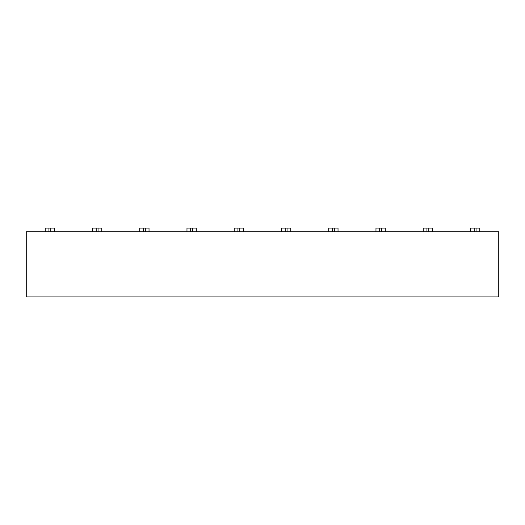 <?xml version="1.0" encoding="UTF-8"?>
<svg xmlns="http://www.w3.org/2000/svg" width="525" height="525" viewBox="0 0 525 525"><rect width="100%" height="100%" fill="white"/><g stroke="black" fill="none" stroke-linecap="round" stroke-linejoin="round"><path stroke-width="0.79" d="M498.75 296.914L498.75 231.807L479.778 231.807L479.778 228.086L470.472 228.086L470.472 231.807L432.528 231.807L432.528 228.086L423.222 228.086L423.222 231.807L385.278 231.807L385.278 228.086L375.972 228.086L375.972 231.807L338.028 231.807L338.028 228.086L328.722 228.086L328.722 231.807L290.778 231.807L290.778 228.086L281.472 228.086L281.472 231.807L243.528 231.807L243.528 228.086L234.222 228.086L234.222 231.807L196.278 231.807L196.278 228.086L186.972 228.086L186.972 231.807L149.028 231.807L149.028 228.086L139.722 228.086L139.722 231.807L101.778 231.807L101.778 228.086L92.472 228.086L92.472 231.807L54.528 231.807L54.528 228.086L45.222 228.086L45.222 231.807L26.25 231.807L26.25 296.914L498.75 296.914M45.222 231.807L50.807 231.807L50.807 228.086M48.943 228.086L48.943 231.807M50.807 231.807L54.528 231.807M92.472 231.807L98.057 231.807L98.057 228.086M96.193 228.086L96.193 231.807M98.057 231.807L101.778 231.807M139.722 231.807L145.307 231.807L145.307 228.086M143.443 228.086L143.443 231.807M145.307 231.807L149.028 231.807M186.972 231.807L192.557 231.807L192.557 228.086M190.693 228.086L190.693 231.807M192.557 231.807L196.278 231.807M234.222 231.807L239.807 231.807L239.807 228.086M237.943 228.086L237.943 231.807M239.807 231.807L243.528 231.807M281.472 231.807L287.057 231.807L287.057 228.086M285.193 228.086L285.193 231.807M287.057 231.807L290.778 231.807M328.722 231.807L334.307 231.807L334.307 228.086M332.443 228.086L332.443 231.807M334.307 231.807L338.028 231.807M375.972 231.807L381.557 231.807L381.557 228.086M379.693 228.086L379.693 231.807M381.557 231.807L385.278 231.807M423.222 231.807L428.807 231.807L428.807 228.086M426.943 228.086L426.943 231.807M428.807 231.807L432.528 231.807M470.472 231.807L476.057 231.807L476.057 228.086M474.193 228.086L474.193 231.807M476.057 231.807L479.778 231.807"/></g></svg>
